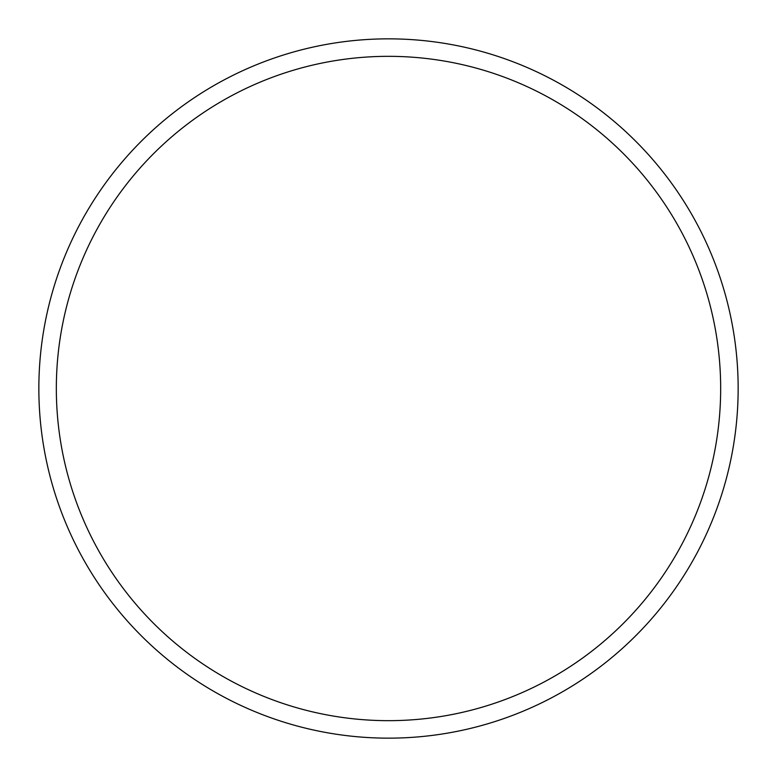 <?xml version="1.0" encoding="UTF-8"?>
<svg xmlns="http://www.w3.org/2000/svg" width="777" height="777" viewBox="0 0 777 777"><rect width="100%" height="100%" fill="white"/><g stroke="black" fill="none" stroke-linecap="round" stroke-linejoin="round"><path stroke-width="1.17" d="M720.667 388.5A332.167 332.167 0 0 0 388.5 56.332A332.167 332.167 0 0 0 56.332 388.5A332.167 332.167 0 0 0 388.5 720.667A332.167 332.167 0 0 0 720.667 388.5M38.85 388.5A349.65 349.65 0 0 1 388.5 38.85A349.65 349.65 0 0 1 738.15 388.5A349.65 349.65 0 0 1 388.5 738.15A349.65 349.65 0 0 1 38.85 388.5"/></g></svg>
